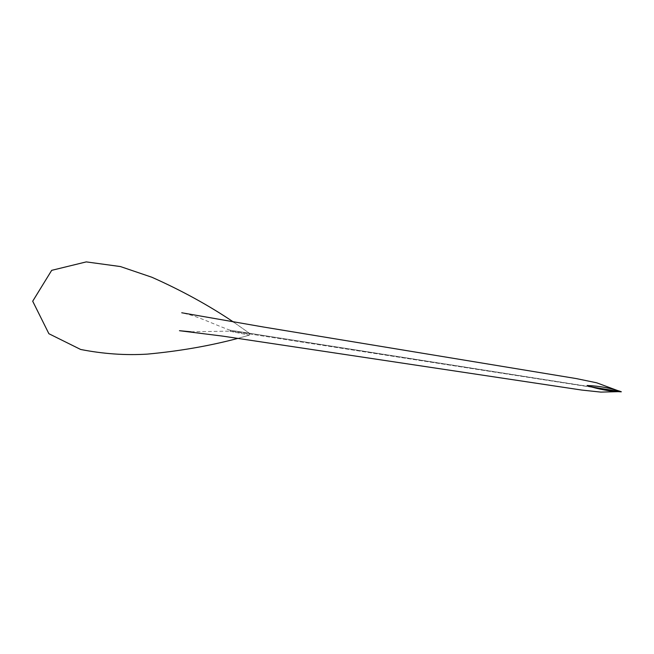 <?xml version="1.0" encoding="UTF-8"?>
<svg xmlns="http://www.w3.org/2000/svg" width="654" height="654" viewBox="0 0 654 654"><rect width="100%" height="100%" fill="white"/><g stroke="black" fill="none" stroke-linecap="round" stroke-linejoin="round"><path stroke-width="0.49" stroke-dasharray="3.27 2.45" d="M589.679 386.62L230.519 330.27L249.664 333.45L249.378 335.126L230.347 331.325L237.615 332.052L621.284 391.82L238.35 332.158L229.75 331.128L249.378 335.126L237.982 338.363L249.378 335.126L249.664 333.45L230.069 330.213L621.3 391.73M233.527 322.062L249.664 333.45L233.527 322.062M230.519 330.27L230.347 331.325M230.069 330.213C216.122 325.234 200.165 317.427 188.123 314.345L181.738 312.767M191.099 331.807L229.75 331.128"/><path stroke-width="0.98" d="M621.3 391.73L621.284 391.82C610.076 391.378 598.753 389.334 587.333 385.688C598.712 385.86 610.035 387.871 621.3 391.73C610.525 388.043 599.146 385.966 587.153 385.484C598.59 389.326 609.969 391.435 621.284 391.82L589.679 386.62M237.982 338.363C209.64 345.892 179.433 351.141 147.371 354.116C125.576 355.465 103.332 353.92 80.655 349.465L48.903 333.728L32.7 301.241L51.674 270.347L86.254 261.894L120.393 266.546L151.9 277.263C181.665 290.507 208.871 305.443 233.527 322.062C208.871 305.443 181.681 290.515 151.949 277.28L120.442 266.562L86.303 261.894L51.699 270.331L32.7 301.192L48.878 333.712L80.63 349.465C103.316 353.92 125.56 355.474 147.363 354.116C179.425 351.149 209.632 345.892 237.982 338.363M181.738 312.767L263.276 326.984L576.337 378.592L596.677 382.803L619.207 391.157M619.313 391.632L600.862 392.106L581.774 390.062L222.818 336.14L179.466 330.703L191.099 331.807"/></g></svg>
